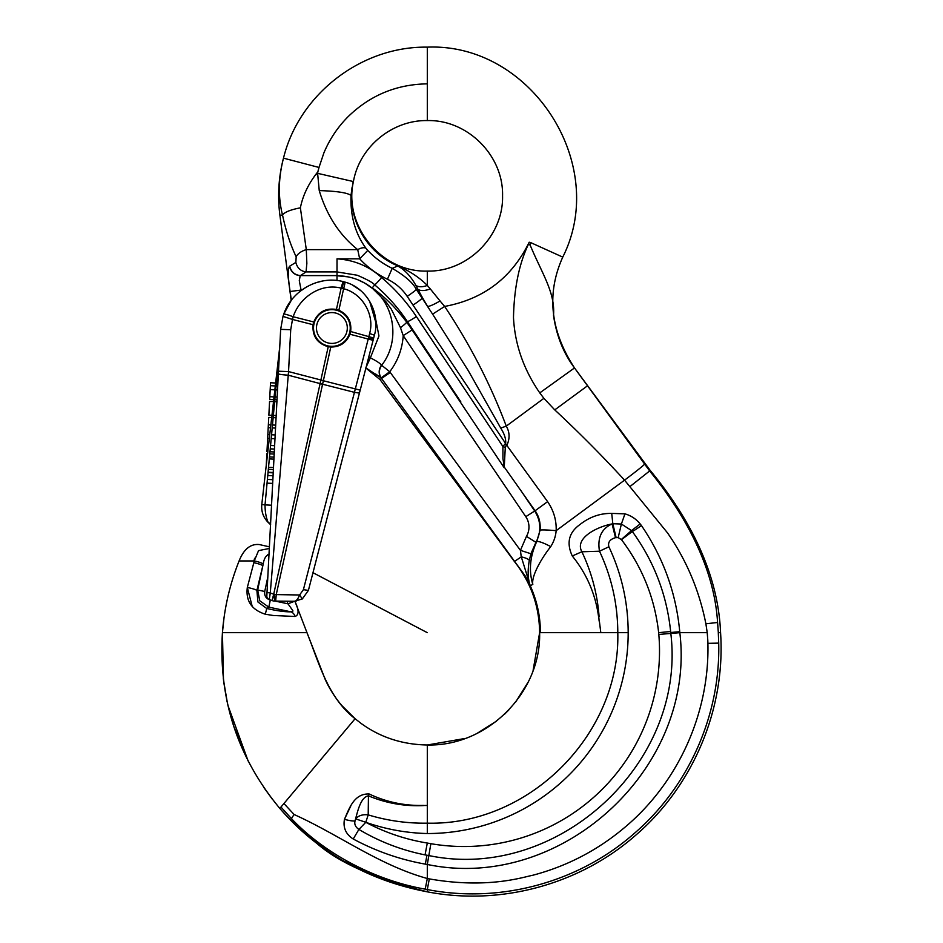 <?xml version="1.0" encoding="UTF-8"?>
<svg xmlns="http://www.w3.org/2000/svg" width="943" height="943" viewBox="0 0 943 943"><rect width="100%" height="100%" fill="white"/><g stroke="black" fill="none" stroke-linecap="round" stroke-linejoin="round"><path stroke-width="1.41" d="M313.371 323.331L313.771 321.987L293.202 316.742C299.155 298.177 319.983 282.747 341.13 288.122L341.896 288.299A14.64 2.11 13.7 0 1 342.368 288.417A14.64 2.11 13.7 0 1 343.617 288.735C361.664 293.132 375.066 314.09 369.644 333.516L354.438 392.335L322.577 384.237A14.687 1.438 -167.6 0 1 321.327 383.966A14.687 1.438 -167.6 0 1 320.078 383.683L273.706 594.196L270.276 592.97L288.546 371.577L278.491 371.212L279.765 346.623A7.344 7.344 0 0 1 279.729 347.071L267.046 483.158L272.668 483.382L277.336 393.49L272.162 493.048M308.396 590.412L303.398 589.658L354.438 392.335L359.424 393.09L308.396 590.412L359.413 393.16L308.396 590.412L302.326 598.946L299.615 594.986C297.835 599.347 295.949 601.493 293.933 601.41L302.326 598.946L308.396 590.412L373.676 338.007L350.643 331.523L350.336 332.891M328.223 346.729C317.249 343.464 312.204 336.121 313.076 324.71A17.528 16.066 -80.6 0 1 313.1 324.592A17.528 16.066 -80.6 0 1 313.406 323.213A17.528 16.066 -80.6 0 1 313.771 321.987C318.086 311.968 325.641 307.795 336.427 309.457L338.879 310.235C347.861 314.538 351.774 321.634 350.643 331.523A17.54 16.066 110.4 0 1 350.36 332.773A17.54 16.066 110.4 0 1 349.924 334.235C346.387 342.757 339.999 347.024 330.769 347.048L328.223 346.729L320.832 380.241A36.706 1.344 102.5 0 0 320.101 383.589L320.078 383.683M368.477 338.396L373.263 339.621L360.191 390.143L323.355 380.736A36.706 1.214 -77.7 0 1 323.331 380.842A36.706 1.214 -77.7 0 1 322.612 384.084L276.24 594.597L273.706 594.196L272.055 600.561L274.342 594.373L274.696 601.092L275.674 601.104L276.24 594.597L299.615 594.986L303.398 589.658M272.055 600.561L269.274 599.571A3.666 3.666 0 0 1 266.834 595.917L280.66 329.366L290.715 329.732L292.507 319.335M273.729 399.655L269.674 399.443L270.535 382.764L275.627 383.023M276.37 383.07L277.867 383.141M270.382 385.687L275.297 385.946M276.099 385.982L277.714 386.064M274.826 399.714L277.006 399.832M267.812 451.65L266.963 451.603L267.847 434.582L269.745 434.676M267.647 438.377L269.309 438.46M271.207 438.566L274.979 438.754M271.56 434.77L275.179 434.959M267.293 445.332L268.519 445.391M270.558 445.497L274.625 445.709M267.117 448.679L268.142 448.738M270.252 448.844L274.448 449.057M269.969 451.756L274.295 451.98M266.256 465.323L266.857 453.689L267.576 453.724M269.309 458.911L273.93 459.147M269.498 456.919L274.024 457.155M268.531 467.292L273.494 467.539M268.342 469.284L273.387 469.543M268.071 472.231L273.234 472.502M269.781 453.842L274.189 454.066M267.765 475.508L273.057 475.779M268.036 472.584L273.211 472.856M267.847 434.582L268.743 417.395L271.702 417.549M273.152 417.631L276.075 417.773M268.354 424.774L270.853 424.904M272.468 424.987L275.686 425.152M268.201 427.698L270.523 427.816M272.197 427.91L275.533 428.075M273.517 401.612L269.568 401.412L268.861 415.168L271.949 415.333M273.364 415.403L276.193 415.545M274.637 401.671L276.9 401.789M279.765 346.623A7.344 7.344 0 0 1 279.729 347.071L265.03 504.894C265.066 511.931 266.103 517.766 268.154 522.398C263.286 517.412 261.164 511.448 261.789 504.505L279.729 347.071L261.789 504.505C261.164 511.448 263.286 517.412 268.154 522.398L270.617 524.709L270.594 523.389M280.436 333.645L280.047 341.13L280.66 329.366L282.994 316.388L292.471 319.441L293.202 316.742A10.774 0.695 20.1 0 0 283.796 314.031L282.994 316.388L283.796 314.031C291.976 290.031 319.394 275.12 343.382 281.674A7.344 0.637 104 0 0 341.13 288.122L336.427 309.457M322.612 384.084A14.687 1.403 -169 0 1 320.101 383.589L288.145 375.173A11.01 0.896 3 0 1 278.35 373.77L280.047 341.13M330.769 347.048L323.366 380.642L288.546 371.577L290.715 329.732M373.676 338.007L374.406 335.201C380.713 313.606 367.169 287.874 344.867 282.075A10.597 2.676 -165.1 0 0 343.83 281.792L343.382 281.674M285.423 310.094L287.191 306.605M322.435 281.061L316.518 282.535M306.734 286.813L300.157 291.269M352.823 285.269L360.532 290.468M364.505 294.31L367.864 298.507M369.644 301.265L375.809 322.388M317.626 173.347L353.189 181.504L317.626 173.347L319.241 190.592C326.773 215.511 339.598 235.196 357.715 249.636A11.01 4.915 -37.6 0 1 366.037 248.363L367.758 250.402L359.684 258.83L357.715 249.636L306.298 249.636A11.01 5.564 158.8 0 0 296.173 256.838C290.385 244.602 285.835 230.658 282.511 214.992L279.918 215.334L291.187 300.475L283.796 314.031M359.413 393.16L360.273 389.848L359.413 393.16M261.789 504.505L265.03 504.894L264.971 505.589M227.911 705.376L248.127 760.977L233.699 726.228L227.463 703.372L223.479 679.997L222.43 632.67L306.982 632.67L294.97 601.398L296.078 601.292M267.01 592.51L270.276 592.97L269.274 599.571L272.126 600.585M296.067 601.292L275.674 601.104M323.366 380.642L320.832 380.241M272.374 600.667A7.344 7.344 0 0 0 274.696 601.092A7.344 7.344 0 0 1 272.374 600.667A7.344 7.344 0 0 0 274.696 601.092A7.344 7.344 0 0 1 272.374 600.667M270.535 524.414L266.633 520.748M344.867 282.075A7.344 0.625 106 0 1 343.617 288.735L338.879 310.235M269.132 522.929A2.593 1.91 129.1 0 0 269.627 523.719L270.617 524.709M300.204 275.721L299.285 280.613L301.065 290.055L290.161 291.505L291.316 300.298M289.56 266.185C287.756 269.215 287.945 277.643 290.126 291.505C287.945 277.643 287.756 269.215 289.56 266.185M289.713 266.162L289.584 266.291C290.963 271.938 294.522 275.085 300.275 275.721L300.404 275.592C294.652 274.955 291.092 271.808 289.713 266.162L295.854 262.413L296.173 256.838M427.309 805.263L427.309 744.994C487.331 746.538 541.176 692.692 539.632 632.67C539.313 606.101 530.909 582.385 514.406 561.509L380.029 379.581L365.896 368.076M515.031 561.05L521.243 556.889L520.43 550.347L390.284 372.473L381.538 378.473L525.086 575.808A87.935 67.908 -119.5 0 1 530.261 585.815C536.991 600.715 540.374 616.321 540.41 632.67L539.632 632.67L533.101 670.402M504.187 467.74L412.138 329.944L403.203 335.614L400.48 327.669L391.321 309.21L385.758 301.548L372.544 288.452C395.4 306.298 399.749 342.533 381.632 365.271L381.42 365.106M504.21 466.596A22.007 13.709 132 0 0 504.517 467.445M502.949 458.711L504.269 466.667L505.307 447.041L506.226 445.626A14.699 0.601 64.2 0 0 505.283 443.681L502.89 446.499L502.949 458.711M500.733 428.098L506.273 426.118L543.899 398.335L554.755 409.887C579.191 432.648 602.459 456.07 624.549 480.152L556.158 530.673C556.547 520.265 553.694 510.587 547.6 501.641L506.827 445.402C509.974 438.672 509.786 432.236 506.273 426.118C490.478 384.202 469.932 344.301 444.648 306.44L432.601 314.137L468.353 370.764L500.733 428.098C504.481 433.992 506.108 439.143 505.637 443.54L413.022 305.108A11.01 0.86 -33.7 0 0 419.105 300.829A11.01 0.86 -33.7 0 0 422.134 298.188L416.311 289.43L417.89 289.23A60.116 10.444 57.1 0 0 427.603 306.392A14.687 2.216 148.7 0 0 440.039 300.958L444.648 306.428C483.582 299.202 511.766 277.796 529.188 242.233L528.375 244.39C519.086 263.887 514.124 288.252 513.487 317.496C514.831 344.289 523.589 369.42 539.773 392.889L543.887 398.323M432.601 314.137L422.134 298.177M504.646 467.61L535.094 510.764L547.6 501.641M532.783 584.412L532.819 584.483C531.227 576.22 541.329 558.468 550.724 546.634A14.687 2.605 -151.3 0 0 536.685 541.659L540.091 530.155C540.657 522.764 538.972 516.304 535.094 510.764L525.781 516.681L403.203 335.625M381.432 277.431C368.972 266.197 354.167 259.997 337.016 258.842L337.005 271.914L357.267 275.25C367.192 279.517 373.004 282.723 374.677 284.88M267.729 554.708L268.955 554.944M267.812 577.033L264.735 591.485L257.663 589.976L259.761 600.809L268.802 607.127L270.311 600.054L271.148 600.231M275.203 601.092L287.969 603.815L292.849 610.64L292.766 611.406L290.904 611.83A7.344 6.059 87.1 0 1 295.088 616.474L273.116 615.484L265.313 614.211L266.728 608.483C276.994 610.84 285.045 611.96 290.904 611.83L268.802 607.127L266.728 608.483L257.934 601.988L256.897 590.483L257.663 589.976L263.191 564.103C264.005 558.857 265.749 555.733 268.437 554.708M355.617 818.736C357.821 810.638 360.863 797.118 368.43 795.833L369.161 793.982C386.335 802.08 404.417 805.888 423.395 805.416L423.407 805.593C404.429 806.442 386.111 803.2 368.442 795.845L368.194 814.87L365.79 822.308A201.083 201.083 0 0 0 427.309 833.541L427.309 823.156C407.211 823.487 387.514 820.728 368.194 814.882C362.772 814.222 358.576 815.542 355.594 818.83L355.039 820.905C354.191 824.229 355.476 827.082 358.894 829.439L365.778 822.308C385.216 832.61 405.726 839.518 427.297 843.042L430.868 843.69A195.496 195.496 0 0 0 658.65 632.659C654.796 598.322 642.407 567.321 621.484 539.679L618.184 537.593L615.508 537.675C609.921 539.278 607.716 542.308 608.883 546.787L599.489 551.219L581.89 551.785C574.37 538.276 596.601 526.901 612.066 523.919C601.445 528.717 597.261 537.828 599.489 551.219C611.606 577.022 617.7 604.168 617.795 632.67L628.179 632.67A200.894 200.894 0 0 1 427.309 833.541M375.573 373.947L381.113 377.907L389.742 371.742L381.632 365.271C378.862 369.585 378.685 373.793 381.113 377.907L365.813 367.864M269.38 546.834L259.325 544.559C250.685 543.687 244.025 548.956 239.333 560.354L239.109 560.944L254.256 560.944L258.547 550.629L269.285 548.472M368.725 357.138A48.093 48.093 0 0 1 370.375 357.857L366.155 367.063M381.408 365.118C378.626 369.432 378.449 373.652 380.889 377.778M374.477 312.958L378.945 336.003L370.375 357.857C376.54 360.945 380.288 363.42 381.632 365.271M426.943 855.242L425.328 864.13C400.032 859.615 375.998 851.234 353.224 838.999L358.894 829.427C379.428 841.675 401.482 850.162 425.057 854.888A150.797 150.126 -169.1 0 0 426.943 855.23L428.829 855.56C556.995 882.353 686.575 763.417 670.815 633.437L670.638 631.515C666.795 594.715 654.018 561.38 632.317 531.51L631.539 530.579L640.179 523.943L641.429 525.546C663.365 557.726 676.131 593.1 679.738 631.692L679.82 632.67L707.215 632.67L707.78 639.979A128.012 128 89.1 0 1 707.898 643.326C709.619 713.049 678.241 782.678 624.69 827.447C597.638 850.256 567.014 866.193 532.819 875.245C522.929 877.131 487.826 889.131 429.313 878.9L427.309 878.511C378.921 865.049 339.751 835.156 294.157 814.54L283.926 803.542L280.967 807.055L291.481 818.654A29.363 3.159 -45.1 0 1 294.157 814.54L283.926 803.542L355.098 718.719C327.822 697.608 319.099 663.188 306.982 632.67L316.188 656.646M365.79 822.284L355.57 818.842M425.057 854.888L427.297 843.042M372.344 288.322L364.847 283.171L358.092 279.882M348.085 276.865L337.005 275.757L336.993 280.531M529.318 560.319L530.909 553.753L535.93 542.355A212.977 15.948 -59.7 0 0 536.685 541.659C529.966 556.417 528.669 570.668 532.783 584.389L530.284 585.792L521.29 556.853C525.652 557.879 528.328 559.034 529.318 560.319C527.514 570.574 527.832 579.073 530.284 585.803M550.747 546.598C553.883 541.612 555.686 536.308 556.158 530.673A14.687 1.002 -175.1 0 0 540.127 530.155M253.926 560.944L254.586 558.268M353.224 838.999C345.822 834.225 342.91 827.659 344.466 819.314C349.275 808.292 354.191 793.393 369.161 793.982C386.335 802.08 404.417 805.888 423.395 805.416L423.407 805.593M294.805 601.186C299.049 609.862 299.143 614.954 295.088 616.474M287.002 601.292L287.969 603.815L294.192 601.422M381.597 277.596A11.01 0.672 130.3 0 1 374.701 284.88L372.12 288.039M572.295 556.016A29.363 1.191 154.7 0 1 581.89 551.785C591.65 572.46 597.379 594.055 599.088 616.557L598.569 616.651C595.398 593.901 586.64 573.698 572.295 556.016C566.248 542.968 568.806 532.477 579.98 524.532C589.575 516.929 600.161 513.216 611.724 513.405L624.95 513.852L621.39 524.025L612.82 523.719L616.109 537.534M598.77 616.616L599.123 621.083M599.359 621.072L600.809 632.67L617.795 632.67C620.423 734.432 529.07 825.785 427.309 823.156L427.309 805.369M300.404 275.592L306.062 271.914C300.652 271.148 297.245 267.977 295.854 262.413M265.301 614.211C251.64 609.826 245.64 600.915 247.314 587.477L252.158 606.208M239.192 560.696L238.815 561.663C230.505 582.691 225.2 604.463 222.925 626.977M272.562 799.511L263.792 787.452M280.979 807.055L279.823 808.422C319.465 852.873 368.63 880.679 427.309 891.83C376.222 879.3 339.327 863.104 316.636 843.231C303.363 833.117 291.092 821.518 279.823 808.422C237.506 757.406 218.375 698.822 222.43 632.67L223.361 679.066M253.844 562.723A7.344 1.108 -166.5 0 1 262.814 565.776A1032.833 179.347 -78 0 0 256.897 590.483A7.344 0.955 13.3 0 0 247.314 587.477L254.292 560.955M621.296 539.526L631.539 530.579L621.39 524.025L618.184 537.581M615.508 537.675L612.078 523.919L612.82 523.719L611.724 513.405M355.039 820.905A11.01 2.122 -164.3 0 1 344.466 819.314L350.855 805.817M425.328 864.13L427.309 864.472L430.868 843.69M465.052 738.463L427.309 744.994C402.331 744.569 380.241 737.355 361.028 723.364L355.098 718.719L341.979 705.718M423.407 805.499L427.309 805.475M527.231 579.674A113.573 113.573 -27.3 0 1 530.249 585.815M649.644 470.934L645.224 464.887L645.802 464.463L574.511 367.947L645.224 464.887M644.647 464.086A29.363 1.014 -36.6 0 1 624.549 480.152L629.853 486.647L649.633 470.958C683.475 512.532 714.264 566.13 717.576 622.498L705.883 623.771L707.215 632.647M717.623 623.017L718.33 632.67L720.57 632.67C718.13 571.823 688.319 516.516 650.257 470.498L645.802 464.463M649.633 470.958C683.475 512.532 714.264 566.13 717.576 622.498M291.481 818.654C324.793 853.828 375.255 880.408 425.199 889.143L425.258 889.155M658.815 634.45L679.82 632.67C696.24 768.333 561.085 892.42 427.309 864.472L427.309 878.511L425.199 889.143L427.285 889.508M718.295 632.67L718.719 643.114C720.499 715.1 688.579 786.969 633.885 833.765C578.283 882.589 499.896 903.712 427.309 889.555L427.309 891.83C500.497 905.987 579.438 884.593 635.499 835.404C693.282 785.896 725.721 708.641 720.57 632.67M520.359 489.782L534.728 511.012C541.058 521.231 541.471 531.675 535.954 542.331L526.453 536.367L520.43 550.347L530.909 553.753M380.029 379.581L381.538 378.473L381.007 377.766M640.179 523.943C636.171 519.004 631.091 515.632 624.95 513.852M629.853 486.647L667.491 532.854C686.469 560.142 699.27 590.448 705.883 623.771M372.072 288.039C361.77 280 350.077 275.898 337.005 275.733L337.005 271.914L306.051 271.914L306.852 263.415L306.298 249.636L300.381 207.837C302.762 195.684 308.314 184.015 317.048 172.805L316.153 174.632M440.039 300.958L430.279 288.9L440.039 300.958M415.816 285.305L417.89 289.218A14.687 6.966 152.6 0 0 430.279 288.9L427.309 285.434A14.687 8.063 -31.1 0 1 415.816 285.305C410.747 276.205 404.688 269.745 397.628 265.926A3396.615 444.601 46.1 0 1 392.205 268.342L387.432 279.246C395.565 283.171 402.154 288.876 407.199 296.35A11.01 0.86 146.3 0 0 416.311 289.43C413.058 282.865 405.03 275.839 392.205 268.342C382.929 263.887 374.772 257.911 367.758 250.402M400.48 327.669A11.01 1.096 144.5 0 0 406.716 322.152C395.907 307.889 384.402 296.467 372.214 287.874M427.309 271.077C381.738 272.586 343.299 226.049 353.413 181.598C359.389 147.037 392.241 119.914 427.309 120.574C467.516 119.537 503.586 155.607 502.56 195.826C503.586 236.033 467.516 272.103 427.309 271.077L427.309 285.434C419.564 277.619 409.698 271.065 397.698 265.749L397.628 265.926M366.037 248.363C355.299 233.746 350.289 216.124 351.008 195.496L352.104 187.162C347.755 219.601 367.251 253.361 397.675 265.808C367.251 253.361 347.755 219.601 352.104 187.162M279.918 215.334A128.837 110.92 -86.3 0 1 283.277 158.943M353.177 181.551L352.293 187.174L353.177 181.551M317.673 172.781A112.747 112.747 0 0 1 318.38 169.657A112.736 112.736 0 0 0 317.685 172.769M300.381 207.837C290.633 209.7 284.668 212.092 282.511 214.992C278.055 197.358 278.315 178.675 283.289 158.943L283.489 158.153L319.005 167.453M427.309 120.574L427.309 83.856C396.579 84.316 370.186 95.243 348.132 116.649C337.665 127.175 329.579 139.281 323.862 152.978L318.993 167.465A112.571 112.571 103.5 0 0 318.439 169.669M318.993 167.453L323.862 152.978C329.579 139.281 337.665 127.175 348.132 116.649C370.186 95.243 396.579 84.316 427.309 83.856L427.309 47.15C531.145 42.753 609.567 164.318 562.759 257.109C546.292 293.721 550.205 330.663 574.511 367.947C563.442 353.177 556.453 335.673 553.517 315.422C555.309 292.389 541.954 273.553 530.107 244.991A117.003 116.873 -68.6 0 1 530.65 242.587L562.759 257.109C546.292 293.721 550.205 330.663 574.511 367.947L539.773 392.889M427.309 47.15C361.475 46.066 299.096 94.194 283.489 158.153M530.65 242.587L529.188 242.221M530.107 244.991L528.375 244.39M316.471 327.999A15.418 15.418 0 0 1 331.889 312.581A15.418 15.418 0 0 1 347.307 327.999A15.418 15.418 0 0 1 331.889 343.417A15.418 15.418 0 0 1 316.471 327.999M313.524 327.999A18.353 18.353 0 0 1 331.889 309.646A18.353 18.353 0 0 1 350.242 327.999A18.353 18.353 0 0 1 331.889 346.352A18.353 18.353 0 0 1 313.524 327.999M239.333 560.354L238.756 561.792C229.75 584.589 224.304 608.223 222.43 632.67M427.309 889.555L429.313 878.9M313.076 324.71L292.471 319.441M270.181 389.612L274.849 389.848M275.733 389.895L277.513 389.989M269.816 396.685L274.048 396.909M275.085 396.956L277.148 397.062M267.399 479.421L272.857 479.704M373.074 340.317L349.924 334.235M265.03 504.894L271.537 505.212M374.406 335.201L369.644 333.516M343.83 281.792L341.896 288.299M373.345 339.291L368.548 338.124M301.123 290.515L301.736 290.055M381.62 277.56C395.034 288.935 406.622 301.937 416.382 316.565A11.01 0.86 146.3 0 1 410.665 320.101A11.01 0.86 146.3 0 1 407.435 321.657L460.797 401.812M337.016 258.83L359.684 258.83A92.485 92.072 180 0 0 387.432 279.246M628.179 632.67C628.097 602.601 621.661 573.981 608.883 546.787M641.429 525.546A11.01 0.684 144.6 0 1 632.317 531.51L621.484 539.679M270.311 600.054C266.079 598.734 264.229 595.882 264.735 591.485M254.268 560.944A7.344 1.214 13.9 0 1 263.191 564.103M336.993 275.592L300.31 275.592M390.284 372.473L389.742 371.742C397.486 361.511 401.942 349.971 403.097 337.146A66.246 66.187 180 0 0 403.203 335.614M670.638 631.515L658.65 632.659M679.738 631.692L670.732 632.494M600.832 632.67L540.41 632.67M416.382 316.565L502.89 446.499A14.711 1.297 -159.4 0 1 505.307 447.418M506.462 445.485L505.637 443.54M526.453 536.367A18.53 18.506 180 0 0 525.781 516.681M374.701 284.88C387.349 295.607 398.264 307.866 407.435 321.657L406.716 322.152L412.138 329.944M413.022 305.108L407.199 296.35M319.241 190.592C337.099 191.134 347.684 192.773 351.008 195.496M707.898 643.326L718.731 643.114M587.595 385.734L554.755 409.887M312.982 572.707L427.309 632.67M223.998 617.971L222.442 632.505M223.762 682.319L227.074 701.592M316.931 658.579L321.162 669.613M306.982 632.67L325.276 679.62C332.313 694.861 342.262 707.898 355.098 718.719M281.144 809.943L288.652 818.182M314.066 841.239L320.879 846.39M342.898 860.711L381.55 878.735M392.972 882.896L427.309 891.83M477.017 733.395L496.56 721.1M504.564 714.216L508.878 709.89M515.738 701.922L528.245 681.954M427.309 744.994C487.331 746.538 541.176 692.692 539.632 632.67"/></g></svg>
